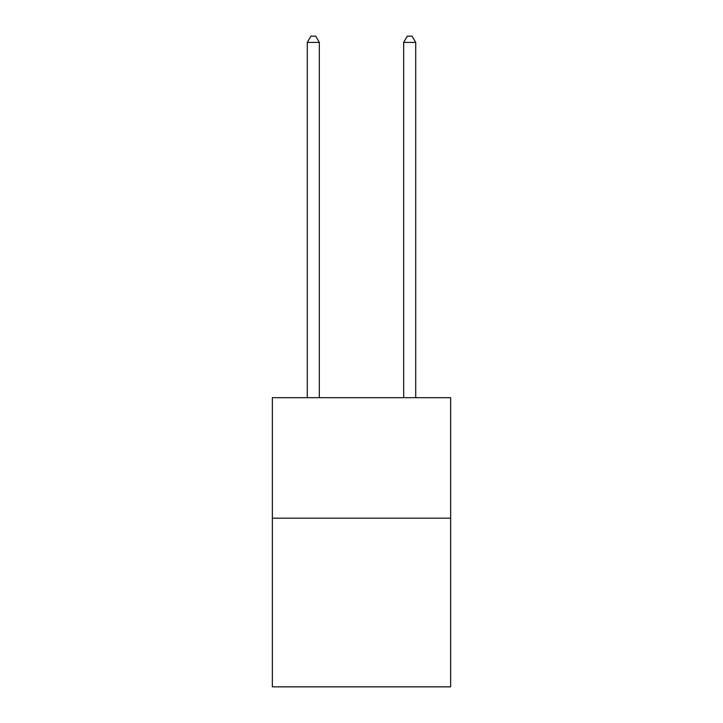 <?xml version="1.0" encoding="UTF-8"?>
<svg xmlns="http://www.w3.org/2000/svg" width="723" height="723" viewBox="0 0 723 723"><rect width="100%" height="100%" fill="white"/><g stroke="black" fill="none" stroke-linecap="round" stroke-linejoin="round"><path stroke-width="1.08" d="M450.655 518.174L450.655 686.85L272.345 686.85L272.345 397.695L450.655 397.695L450.655 518.174L272.345 518.174M319.331 397.695L319.331 42.413L307.284 42.413L307.284 397.695M307.284 42.413L310.899 36.15L315.716 36.15L319.331 42.413M415.716 397.695L415.716 42.413L403.669 42.413L403.669 397.695M403.669 42.413L407.284 36.15L412.101 36.15L415.716 42.413"/></g></svg>
